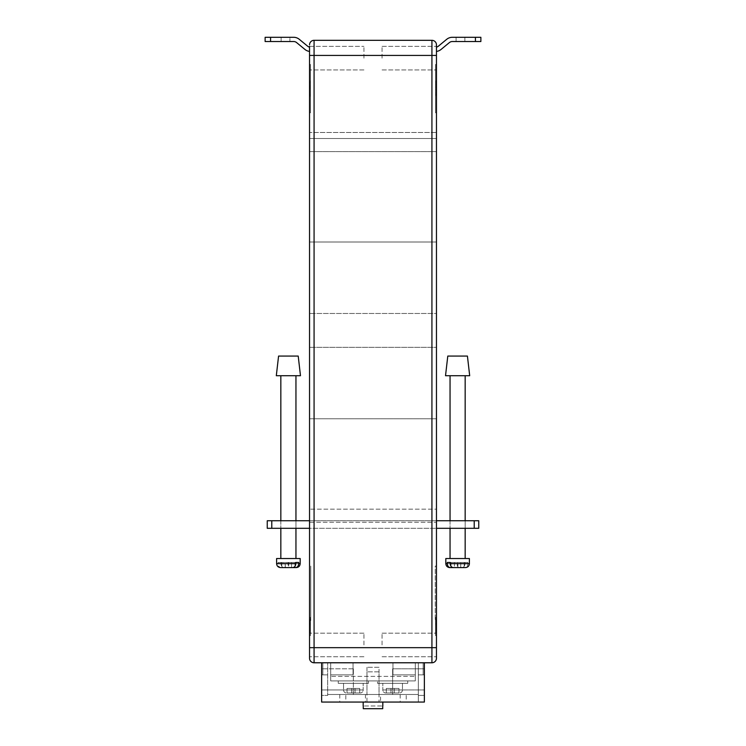 <?xml version="1.0" encoding="UTF-8"?>
<svg xmlns="http://www.w3.org/2000/svg" width="746" height="746" viewBox="0 0 746 746"><rect width="100%" height="100%" fill="white"/><g stroke="black" fill="none" stroke-linecap="round" stroke-linejoin="round"><path stroke-width="0.56" stroke-dasharray="3.73 2.8" d="M379.043 667.306L366.957 667.306L379.043 667.306L379.043 694.498L366.957 694.498L379.043 694.498M366.957 667.306L366.957 694.498M343.542 689.966A3.021 3.021 0 0 0 346.564 692.987L360.159 692.987L346.564 692.987A3.021 3.021 0 0 1 343.542 689.966L343.542 683.317L363.181 683.317L343.542 683.317L363.181 683.317L343.542 683.317L343.542 689.966L363.181 689.966A3.021 3.021 0 0 1 360.159 692.987A3.021 3.021 0 0 0 363.181 689.966L363.181 683.317L363.181 689.966L343.542 689.966M402.458 689.966A3.021 3.021 0 0 1 399.436 692.987L385.841 692.987L399.436 692.987A3.021 3.021 0 0 0 402.458 689.966L402.458 683.317L382.819 683.317L402.458 683.317L382.819 683.317L402.458 683.317L402.458 689.966L382.819 689.966A3.021 3.021 0 0 0 385.841 692.987A3.021 3.021 0 0 1 382.819 689.966L382.819 683.317L382.819 689.966L402.458 689.966M407.745 683.317L377.532 683.317L377.532 680.902L387.09 680.902L377.532 680.902L387.09 680.902L377.532 680.902L377.532 683.317L407.745 683.317L407.745 680.902L330.702 680.902L415.298 680.902L398.196 680.902L407.745 680.902L407.745 683.317L377.532 683.317L407.745 683.317M368.468 683.317L338.255 683.317L338.255 680.902L338.255 683.317L368.468 683.317L368.468 680.902L358.91 680.902L368.468 680.902L368.468 683.317L338.255 683.317L368.468 683.317M309.543 58.151L309.543 46.364L309.543 58.151M363.936 58.151L363.936 46.364L363.936 58.151M309.543 644.945L309.543 633.158L309.543 644.945M363.936 644.945L363.936 633.158L363.936 644.945M436.457 58.151L436.457 46.364L436.457 58.151M382.064 58.151L382.064 46.364L382.064 58.151M436.457 644.945L436.457 633.158L436.457 644.945M382.064 644.945L382.064 633.158L382.064 644.945M424.371 662.774L418.32 662.774L424.371 662.774L418.32 662.774L423.159 662.774L423.159 674.86L424.371 674.86L418.32 674.86L423.159 674.86L418.32 674.86L418.32 662.774L418.32 695.403L418.32 694.498L327.68 694.498L418.32 694.498L418.32 702.051L418.32 662.774L418.32 702.051L327.68 702.051L418.32 702.051L327.68 702.051L418.32 702.051L418.32 694.498L327.68 694.498L418.32 694.498L418.32 662.774L327.68 662.774L418.32 662.774L418.32 674.86L424.371 674.86L424.371 662.774L424.371 674.86L424.371 662.774L424.371 674.86L423.159 674.86L423.159 662.774L424.371 662.774L321.629 662.774L424.371 662.774L424.371 702.051L321.629 702.051L321.629 662.774L321.629 674.86L321.629 662.774L321.629 674.86L321.629 662.774L418.32 662.774L321.629 662.774M424.371 689.966L424.371 668.817L424.371 695.403L424.371 689.966L392.638 689.966L392.638 668.817L424.371 668.817L392.638 668.817L392.638 689.966L424.371 689.966M415.298 680.902L398.196 680.902L415.298 680.902L415.298 662.774L330.702 662.774L330.702 674.86L330.702 662.774L415.298 662.774L415.298 674.86L415.298 662.774L330.702 662.774L415.298 662.774L415.298 680.902L415.298 662.774L392.946 662.774L415.298 662.774L392.946 662.774L415.298 662.774L415.298 680.902M330.702 676.37L330.702 662.774L330.702 680.902L330.702 662.774L353.054 662.774L330.702 662.774L353.054 662.774L330.702 662.774L330.702 680.902L330.702 676.37L415.298 676.37L330.702 676.37M309.543 46.364L363.936 46.364L309.543 46.364L309.543 647.668L314.075 647.668L314.075 55.428L431.925 55.428L431.925 647.668L314.075 647.668L314.075 662.774A4.532 4.532 0 0 1 309.543 658.242A4.532 4.532 0 0 0 314.075 662.774L431.925 662.774A4.532 4.532 0 0 0 436.457 658.242L436.457 44.853M327.68 694.498L327.68 695.403L321.629 695.403L321.629 668.817L321.629 695.403L327.68 695.403L327.68 662.774L327.68 694.498M309.543 51.427A9.064 9.064 0 0 1 304.918 49.432A9.064 9.064 0 0 0 309.543 51.427L309.543 47.138L309.543 51.427A9.064 9.064 0 0 1 304.918 49.432L296.591 42.569A4.532 4.532 0 0 0 293.71 41.534L270.565 41.534L270.565 37.3L289.905 37.3L265.128 37.3L265.128 41.534L265.128 37.3L270.565 37.3L270.565 41.534L281.139 41.534L265.128 41.534L270.565 41.534L265.128 41.534L265.128 37.3L281.139 37.3L265.128 37.3L265.128 41.534L289.905 41.534L265.128 41.534L265.128 37.3L265.128 41.534L265.128 37.3L289.905 37.3L289.905 41.534L289.905 37.3M309.543 566.083L309.543 620.467L309.543 566.083L310.756 566.083L309.543 566.083M309.543 635.573L309.543 617.446L309.543 635.573L309.543 617.446L309.543 635.573L310.457 635.573L310.457 617.446L309.543 617.446L310.457 617.446L310.457 635.573L309.543 635.573M309.543 418.776L309.543 132.48L309.543 418.776L436.457 418.776L436.457 509.164L436.457 151.624L436.457 242.012L309.543 242.012L436.457 242.012L309.543 242.012L436.457 242.012L436.457 313.479L309.543 313.479L436.457 313.479L309.543 313.479L436.457 313.479L436.457 347.319L309.543 347.319L436.457 347.319L309.543 347.319L436.457 347.319L436.457 418.776L309.543 418.776M309.543 522.265L309.543 509.164L309.543 528.308L309.543 522.265L436.457 522.265L436.457 509.164L309.543 509.164L436.457 509.164L436.457 522.265L309.543 522.265M309.543 64.492L309.543 112.842L309.543 64.492L310.457 64.492L309.543 64.492M436.457 47.138L436.457 51.427L436.457 47.138A4.83 4.83 0 0 0 438.387 46.168A4.83 4.83 0 0 1 436.457 47.138A4.83 4.83 0 0 0 438.387 46.168L446.714 39.305A8.765 8.765 0 0 1 452.29 37.3A8.765 8.765 0 0 0 446.714 39.305A8.765 8.765 0 0 1 452.29 37.3L475.435 37.3L475.435 41.534L480.872 41.534L480.872 37.3L480.872 41.534L464.861 41.534L480.872 41.534L480.872 37.3L456.095 37.3L480.872 37.3L480.872 41.534L456.095 41.534L480.872 41.534L480.872 37.3L452.29 37.3M436.457 112.842L436.457 64.492L436.457 112.842L435.543 112.842L435.543 64.492L436.457 64.492L435.543 64.492L435.543 112.842L436.457 112.842M436.457 620.467L436.457 566.083L436.457 620.467L435.244 620.467L435.244 566.083L436.457 566.083L435.244 566.083L435.244 620.467L436.457 620.467M436.457 617.446L436.457 635.573L436.457 617.446L436.457 635.573L436.457 617.446L435.543 617.446L435.543 635.573L435.543 617.446L436.457 617.446L435.543 617.446L435.543 635.573L436.457 635.573L435.543 635.573L436.457 635.573L435.543 635.573L435.543 617.446L436.457 617.446M436.457 151.624L436.457 132.48L309.543 132.48L436.457 132.48L436.457 138.523L309.543 138.523L436.457 138.523L309.543 138.523L436.457 138.523L436.457 151.624L309.543 151.624L436.457 151.624M436.457 528.308L436.457 522.265L436.457 528.308L309.543 528.308M436.457 55.428L431.925 55.428L431.925 40.321L314.075 40.321L314.075 55.428L309.543 55.428M435.543 619.665L435.543 625.083L435.543 619.665L436.149 619.665L435.543 619.665M435.543 620.467L435.543 632.552L435.543 618.956L435.543 632.552L435.543 620.467L435.543 630.221L435.543 620.467L436.149 620.467L436.149 632.552L435.543 632.552L436.149 632.552L436.149 620.467L435.543 620.467L436.149 620.467L436.149 630.221L435.543 630.221L436.149 630.221L436.149 620.467L435.543 620.467L436.149 620.467L436.149 632.552L435.543 632.552L436.149 632.552L436.149 622.826L435.543 622.826L436.149 622.826L436.149 632.552L435.543 632.552L436.149 632.552L436.149 620.467L435.543 620.467L436.149 620.467L436.149 630.221L436.149 620.467L435.543 620.467M435.543 83.934L435.543 90.294L435.543 83.934L436.149 83.934L436.149 82.172L435.543 82.172L436.149 82.172L436.149 81.109L435.543 81.109L435.543 94.453L435.543 80.913L435.543 96.225L435.543 81.109L436.149 81.109L436.149 82.881L435.543 82.881M310.457 619.665L310.457 625.083L310.457 619.665L309.851 619.665L310.457 619.665M310.457 620.467L310.457 632.552L310.457 618.956L310.457 632.552L310.457 620.467L310.457 630.221L310.457 620.467L309.851 620.467L309.851 632.552L310.457 632.552L309.851 632.552L309.851 620.467L310.457 620.467L309.851 620.467L309.851 630.221L310.457 630.221L309.851 630.221L309.851 620.467L310.457 620.467L309.851 620.467L309.851 632.552L310.457 632.552L309.851 632.552L309.851 622.826L310.457 622.826L309.851 622.807L309.851 632.552L310.457 632.552L309.851 632.552L309.851 620.467L310.457 620.467L309.851 620.467L309.851 630.221L309.851 620.467L310.457 620.467M310.457 635.573L310.457 617.446L309.543 617.446L310.457 617.446L310.457 635.573M310.756 566.083L310.756 620.467L309.543 620.467L310.756 620.467L310.756 566.083M310.457 64.492L310.457 112.842L309.543 112.842L310.457 112.842L310.457 64.492M309.851 82.881L309.851 96.225L309.851 80.913L309.851 90.294L310.457 90.294L310.457 81.109L310.457 90.294L309.851 90.294L309.851 81.109L310.457 81.109L310.457 94.453L310.457 80.913L310.457 96.225L310.457 81.109L309.851 81.109L309.851 82.881L310.457 82.881M436.149 620.84L436.149 625.083L436.149 620.84L435.543 620.84M436.149 623.386L435.543 623.386L436.149 623.395M436.149 623.749L436.149 632.552L436.149 622.826L436.149 625.083L435.543 625.083L436.149 625.083L436.149 618.956L435.543 618.956L436.149 618.956L435.543 618.956L436.149 618.956L436.149 623.749L435.543 623.749M436.149 623.274L435.543 623.274M436.149 623.199L435.543 623.199M436.149 624.449L435.543 624.449M436.149 632.552L435.543 632.552L436.149 632.552M436.149 625.083L435.543 625.083M436.149 623.507L435.543 623.507M436.149 622.807L435.543 622.807M436.149 82.881L436.149 85.594L435.543 85.594M436.149 85.594L436.149 96.225L435.543 96.225L436.149 96.225L436.149 81.109L436.149 94.453L435.543 94.453L436.149 94.453L436.149 80.913L435.543 80.913M436.149 82.685L435.543 82.685M436.149 80.913L435.543 81.109L436.149 81.109L436.149 87.776L435.543 87.776M436.149 87.776L436.149 90.294L436.149 87.758L435.543 87.758M436.149 87.758L436.149 83.934M436.149 90.294L435.543 90.294M436.149 87.59L435.543 87.59M436.149 87.468L435.543 87.468M436.149 89.352L435.543 89.352M436.149 81.109L435.543 81.109M309.851 623.749L309.851 625.083L310.457 625.083L309.851 625.083L309.851 618.956L310.457 618.956L309.851 618.956L309.851 623.749L310.457 623.749M309.851 623.507L310.457 623.507M309.851 622.826L309.851 632.552L310.457 632.552L309.851 632.552L309.851 622.826L310.457 622.826M309.851 620.84L309.851 625.083L309.851 620.84L310.457 620.84M309.851 623.386L310.457 623.386L309.851 623.395M309.851 625.083L310.457 625.083M309.851 623.274L310.457 623.274M309.851 623.199L310.457 623.199M309.851 624.449L310.457 624.449M309.851 618.956L310.457 618.956L309.851 618.956M309.851 85.594L310.457 85.594M309.851 96.225L310.457 96.225L309.851 96.225M309.851 82.685L310.457 82.685M309.851 80.913L310.457 80.913M309.851 94.453L310.457 94.453L309.851 94.453M309.851 81.109L310.457 81.109M309.851 87.944L310.457 87.944M309.851 86.881L310.457 86.881M309.851 88.298L310.457 88.298M436.457 51.427A9.064 9.064 0 0 0 441.082 49.432A9.064 9.064 0 0 1 436.457 51.427A9.064 9.064 0 0 0 441.082 49.432L449.409 42.569A4.532 4.532 0 0 1 452.29 41.534L475.435 41.534L475.435 37.3L456.095 37.3L464.861 37.3L456.095 37.3L456.095 41.534L456.095 37.3M296.591 42.569L304.918 49.432L296.591 42.569A4.532 4.532 0 0 0 293.71 41.534L270.565 41.534L270.565 37.3L265.128 37.3L293.71 37.3A8.765 8.765 0 0 1 299.286 39.305L307.613 46.168A4.83 4.83 0 0 0 309.543 47.138A4.83 4.83 0 0 1 307.613 46.168A4.83 4.83 0 0 0 309.543 47.138M293.71 37.3A8.765 8.765 0 0 1 299.286 39.305L307.613 46.168L299.286 39.305A8.765 8.765 0 0 0 293.71 37.3L270.565 37.3M480.872 37.3L480.872 41.534L480.872 37.3M452.29 41.534L475.435 41.534L452.29 41.534A4.532 4.532 0 0 0 449.409 42.569L441.082 49.432L449.409 42.569M475.435 37.3L475.435 41.534M293.71 41.534L270.565 41.534M358.91 680.902L347.804 680.902L358.91 680.902M398.196 680.902L387.09 680.902L398.196 680.902M398.989 692.987L386.297 692.987L390.979 692.987L390.979 688.455L390.979 692.987L390.979 688.455L386.297 688.455L386.297 692.987L386.297 688.455L386.297 692.987L390.979 692.987L386.297 692.987L386.297 688.455L390.979 688.455L390.979 692.987L390.979 688.455L390.979 692.987L390.979 688.455L386.297 688.455L390.979 688.455L390.979 692.987L394.298 692.987L394.298 688.455L394.298 692.987L394.298 688.455L390.979 688.455L394.298 688.455L394.298 692.987L390.979 692.987L394.298 692.987L394.298 688.455L390.979 688.455L394.298 688.455L394.298 692.987L394.298 688.455L394.298 692.987L398.989 692.987L394.298 692.987L398.989 692.987L398.989 688.455L394.298 688.455L398.989 688.455L398.989 692.987L398.989 688.455L394.298 688.455L398.989 688.455L398.989 692.987M351.702 692.987L359.703 692.987L355.021 692.987L355.021 688.455L355.021 692.987L355.021 688.455L359.703 688.455L359.703 692.987L359.703 688.455L359.703 692.987L355.021 692.987L359.703 692.987L359.703 688.455L355.021 688.455L355.021 692.987L355.021 688.455L355.021 692.987L355.021 688.455L359.703 688.455L355.021 688.455L355.021 692.987L351.702 692.987L351.702 688.455L355.021 688.455L351.702 688.455L351.702 692.987L351.702 688.455L351.702 692.987L355.021 692.987L351.702 692.987L351.702 688.455L351.702 692.987L351.702 688.455L355.021 688.455L351.702 688.455L351.702 692.987L347.011 692.987L351.702 692.987M347.011 688.455L351.702 688.455L347.011 688.455L347.011 692.987L347.011 688.455L351.702 688.455L347.011 688.455L347.011 692.987L347.011 688.455M423.159 674.86L423.159 662.774L423.159 674.86M392.946 674.86L415.298 674.86L392.946 674.86L392.946 662.774L392.946 674.86L415.298 674.86L392.946 674.86L392.946 662.774L392.946 674.86M322.841 674.86L322.841 662.774L322.841 674.86L321.629 674.86L327.68 674.86L322.841 674.86L322.841 662.774L322.841 674.86L321.629 674.86L327.68 674.86L322.841 674.86M353.054 674.86L330.702 674.86L353.054 674.86L353.054 662.774L353.054 674.86L330.702 674.86L353.054 674.86L353.054 662.774L353.054 674.86M418.32 695.403L424.371 695.403L418.32 695.403M392.638 694.498L392.638 689.966L392.638 694.498M353.362 668.817L321.629 668.817L353.362 668.817L353.362 689.966L321.629 689.966L353.362 689.966L321.629 689.966L353.362 689.966L353.362 668.817M353.362 694.498L353.362 689.966L353.362 694.498M382.819 702.051L363.181 702.051L382.819 702.051M379.043 671.838L366.957 671.838L379.043 671.838L379.043 702.051L366.957 702.051L379.043 702.051M366.957 671.838L366.957 702.051M406.234 694.498L400.192 694.498L406.234 694.498L406.234 702.051L400.192 702.051L406.234 702.051M400.192 694.498L400.192 702.051M345.808 694.498L339.766 694.498L345.808 694.498L345.808 702.051L339.766 702.051L345.808 702.051M339.766 694.498L339.766 702.051M380.553 694.498L365.447 694.498L380.553 694.498L380.553 702.051L365.447 702.051L380.553 702.051M365.447 694.498L365.447 702.051M363.274 705.977L363.274 708.7L382.726 708.7L363.274 708.7L382.726 708.7L382.726 705.977L363.274 705.977L382.726 705.977M465.159 520.755L465.159 528.308L450.052 528.308L465.159 528.308L465.159 520.755L450.052 520.755L450.052 528.308L450.052 520.755L465.159 520.755M295.948 520.755L295.948 528.308L280.841 528.308L295.948 528.308L295.948 520.755L280.841 520.755L280.841 528.308L280.841 520.755L295.948 520.755M309.543 520.755L436.457 520.755M478.755 520.755L474.223 520.755L474.223 528.308L271.777 528.308L271.777 520.755L267.245 520.755L267.245 528.308L271.777 528.308M474.223 520.755L271.777 520.755M474.223 528.308L478.755 528.308M467.425 356.075L447.786 356.075M469.691 375.723L445.521 375.723M463.387 375.723L450.052 375.723L463.387 375.723M451.815 558.53L465.159 558.53L451.815 558.53M469.393 558.53L445.819 558.53M445.819 563.659L465.01 563.659L465.01 562.456L467.919 562.456L460.72 562.456L460.72 567.594L453.298 567.594M464.115 567.594L454.51 567.594L457.885 567.594L457.885 562.456L447.292 562.456M454.417 562.456L454.417 567.594L451.097 567.594M467.919 562.456L467.919 563.659C467.723 566.083 466.688 567.389 464.823 567.594L460.795 567.594L460.795 562.456M460.72 562.456L450.202 562.456M465.01 562.456L457.885 562.456M457.326 562.456L457.326 567.594M465.01 563.659C464.805 566.074 463.779 567.389 461.914 567.594M454.482 562.456L454.398 567.594M451.013 562.456L451.013 567.594M464.199 562.456L464.199 567.594M294.185 375.723L280.841 375.723L294.185 375.723M282.613 558.53L295.948 558.53L282.613 558.53M276.607 558.53L300.181 558.53M300.181 563.659L280.99 563.659L280.99 562.456L278.081 562.456L285.28 562.456L285.28 567.594L292.702 567.594M281.885 567.594L281.177 567.594C279.312 567.389 278.277 566.083 278.081 563.659L278.081 562.456M280.99 563.659C281.195 566.074 282.221 567.389 284.086 567.594L285.205 567.594L285.205 562.456M284.086 567.594L291.49 567.594L288.115 567.594L288.115 562.456L280.99 562.456M288.115 562.456L294.987 562.456L291.583 562.456L291.583 567.594L294.903 567.594M285.28 562.456L295.798 562.456M291.583 562.456L298.708 562.456M288.674 562.456L288.674 567.594M291.518 562.456L291.602 567.594M294.987 562.456L294.987 567.594M281.801 562.456L281.801 567.594M276.309 375.723L300.479 375.723M278.575 356.075L298.214 356.075M436.457 647.668L431.925 647.668L431.925 662.774A4.532 4.532 0 0 0 436.457 658.242M436.149 621.204L435.543 621.204M436.149 86.695L435.543 86.695M436.149 84.475L435.543 84.475M309.851 621.204L310.457 621.204M309.851 86.695L310.457 86.695M464.861 37.3L464.861 41.534L464.861 37.3M281.139 37.3L281.139 41.534L281.139 37.3M467.919 563.659L469.393 563.659M278.081 563.659L276.607 563.659M363.936 633.158L309.543 633.158L363.936 633.158M382.064 46.364L436.457 46.364L382.064 46.364M382.064 633.158L436.457 633.158L382.064 633.158M382.064 656.732L436.457 656.732L382.064 656.732M382.064 69.938L436.457 69.938L382.064 69.938M363.936 656.732L309.543 656.732L363.936 656.732M363.936 69.938L309.543 69.938L363.936 69.938"/><path stroke-width="1.12" d="M321.629 662.774L321.629 702.051L424.371 702.051L424.371 662.774M309.543 44.853A4.532 4.532 0 0 1 314.075 40.321A4.532 4.532 0 0 0 309.543 44.853A4.532 4.532 0 0 1 314.075 40.321L431.925 40.321A4.532 4.532 0 0 1 436.457 44.853L436.457 658.242A4.532 4.532 0 0 1 431.925 662.774L314.075 662.774A4.532 4.532 0 0 1 309.543 658.242L309.543 46.364M314.075 662.774L314.075 647.668L431.925 647.668L431.925 55.428L314.075 55.428L314.075 647.668L309.543 647.668L309.543 658.242M431.925 40.321A4.532 4.532 0 0 1 436.457 44.853A4.532 4.532 0 0 0 431.925 40.321L431.925 55.428L436.457 55.428M475.435 37.3L480.872 37.3L480.872 41.534L475.435 41.534L475.435 37.3L452.29 37.3A8.765 8.765 0 0 0 446.714 39.305L438.387 46.168A4.83 4.83 0 0 1 436.457 47.138M436.457 51.427A9.064 9.064 0 0 0 441.082 49.432L449.409 42.569A4.532 4.532 0 0 1 452.29 41.534L475.435 41.534M289.905 37.3L293.71 37.3A8.765 8.765 0 0 1 299.286 39.305L307.613 46.168A4.83 4.83 0 0 0 309.543 47.138M309.543 51.427A9.064 9.064 0 0 1 304.918 49.432L296.591 42.569A4.532 4.532 0 0 0 293.71 41.534L270.565 41.534L270.565 37.3L293.71 37.3M456.095 37.3L452.29 37.3M449.409 42.569A4.532 4.532 0 0 1 452.29 41.534M296.591 42.569A4.532 4.532 0 0 0 293.71 41.534M270.565 37.3L265.128 37.3L265.128 41.534L270.565 41.534M382.819 705.977L382.819 702.051M363.181 705.977L363.181 702.051M363.274 705.977L363.274 708.7L382.726 708.7L382.726 705.977M271.777 520.755L271.777 528.308L267.245 528.308L267.245 520.755L309.543 520.755M436.457 520.755L478.755 520.755L478.755 528.308L478.755 520.755M271.777 528.308L309.543 528.308M436.457 528.308L474.223 528.308L474.223 520.755M478.755 528.308L474.223 528.308M467.425 356.075L469.691 375.723L445.521 375.723L447.786 356.075L467.425 356.075M450.202 563.659L450.202 562.456L447.292 562.456L447.292 563.659L445.819 563.659L445.819 558.53L469.393 558.53L469.393 563.659L450.202 563.659C450.397 566.074 451.433 567.389 453.298 567.594L464.823 567.594M464.199 567.594L457.885 567.594M454.417 567.594L450.388 567.594C448.523 567.389 447.488 566.083 447.292 563.659M451.032 567.594L450.388 567.594M298.214 356.075L278.575 356.075L276.309 375.723L300.479 375.723L298.214 356.075M295.798 563.659L295.798 562.456L298.708 562.456L298.708 563.659L300.181 563.659L300.181 558.53L276.607 558.53L276.607 563.659L295.798 563.659C295.603 566.074 294.567 567.389 292.702 567.594L281.177 567.594M281.801 567.594L288.115 567.594M294.968 567.594L295.612 567.594C297.477 567.389 298.512 566.083 298.708 563.659M291.583 567.594L295.612 567.594M314.075 40.321L314.075 55.428L309.543 55.428M431.925 662.774L431.925 647.668L436.457 647.668M450.052 375.723L450.052 520.755M450.052 528.308L450.052 558.53M465.159 375.723L465.159 520.755M465.159 528.308L465.159 558.53M445.819 563.659C446.052 566.046 447.367 567.361 449.745 567.594M469.393 563.659C469.159 566.046 467.845 567.361 465.457 567.594M280.841 375.723L280.841 520.755M280.841 528.308L280.841 558.53M295.948 375.723L295.948 520.755M295.948 528.308L295.948 558.53M300.181 563.659C299.948 566.046 298.633 567.361 296.255 567.594M276.607 563.659C276.841 566.046 278.155 567.361 280.543 567.594"/></g></svg>
